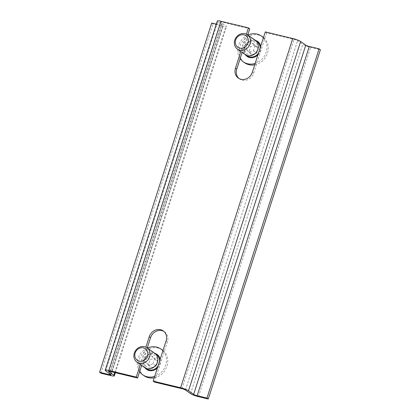 <?xml version="1.0" encoding="UTF-8"?>
<svg xmlns="http://www.w3.org/2000/svg" width="420" height="420" viewBox="0 0 420 420"><rect width="100%" height="100%" fill="white"/><g stroke="black" fill="none" stroke-linecap="round" stroke-linejoin="round"><path stroke-width="0.32" stroke-dasharray="2.1 1.58" d="M211.717 23.027L213.035 23.956L222.852 26.313A6.305 0.966 17.8 0 0 226.485 26.565A6.305 0.966 17.8 0 0 226.002 25.966L220.873 22.339A2.804 0.43 17.8 0 1 220.658 22.071A2.804 0.43 17.8 0 1 222.275 22.181L249.732 28.78M100.9 373.207L213.035 23.956M265.293 31.904L266.606 32.834L294.068 39.428A2.804 0.43 17.8 0 1 297.575 40.761L302.705 44.389A6.305 0.966 17.8 0 0 310.595 47.392L320.418 49.749M105.672 370.85L217.802 21.599L222.936 25.226A2.804 0.43 17.8 0 1 223.151 25.494A2.804 0.43 17.8 0 1 221.534 25.384L216.321 24.129M217.802 21.599A6.305 0.966 17.8 0 1 217.324 21M246.393 34.146L240.823 51.502M140.327 364.507L145.898 347.151M247.748 34.955L242.141 52.432M239.017 78.53A9.629 8.552 -54.7 0 0 239.652 79.034A9.629 8.552 -54.7 0 0 253.649 73.195L266.606 32.834M154.476 382.084L167.433 341.723A9.629 8.552 -54.7 0 0 164.556 331.832A9.629 8.552 -54.7 0 0 163.874 331.401M141.645 365.437L147.252 347.959M247.905 35.065A15.761 13.991 -54.7 0 0 240.146 58.637M262.762 36.986A15.761 13.991 -54.7 0 0 251.228 35.254A15.761 13.991 -54.7 0 0 239.526 47.733A15.761 13.991 -54.7 0 0 244.571 62.727M254.73 64.79A15.761 13.991 -54.7 0 0 256.111 64.46A15.761 13.991 -54.7 0 0 267.687 52.463A15.761 13.991 -54.7 0 0 263.482 37.538M255.176 63.415A15.761 13.991 -54.7 0 0 263.403 37.774M255.297 40.288A8.757 7.775 -54.7 0 0 248.887 39.328A8.757 7.775 -54.7 0 0 242.387 46.258A8.757 7.775 -54.7 0 0 245.191 54.59M250.21 41.664A7.035 6.248 -54.7 0 0 244.871 50.059A7.035 6.248 -54.7 0 0 252.389 54.705A7.035 6.248 -54.7 0 0 257.728 46.31A7.035 6.248 -54.7 0 0 250.21 41.664M255.192 45.103L250.598 46.557L249.071 51.313L252.142 54.611L256.741 53.156L258.269 48.4L255.192 45.103L251.906 42.777L247.306 44.231L245.779 48.988L248.85 52.29L253.449 50.831L254.977 46.074L251.906 42.777M253.449 50.831L256.741 53.156M254.977 46.074L258.269 48.4M248.85 52.29L252.142 54.611M245.779 48.988L249.071 51.313M247.306 44.231L250.598 46.557M144.076 375.732A15.761 13.991 125.3 0 1 142.375 374.288A15.761 13.991 125.3 0 1 142.506 353.787A15.761 13.991 125.3 0 1 162.267 349.997M162.986 350.543A15.761 13.991 125.3 0 1 163.968 351.445A15.761 13.991 125.3 0 1 166.735 366.881A15.761 13.991 125.3 0 1 154.234 377.8M139.65 371.642A15.761 13.991 125.3 0 1 147.409 348.07M162.907 350.784A15.761 13.991 125.3 0 1 154.681 376.42M145.982 366.293A7.035 6.248 125.3 0 1 146.412 356.717A7.035 6.248 125.3 0 1 155.626 356.092A7.035 6.248 125.3 0 1 155.195 365.663A7.035 6.248 125.3 0 1 145.982 366.293M144.695 367.594A8.757 7.775 125.3 0 1 143.75 366.791A8.757 7.775 125.3 0 1 143.824 355.404A8.757 7.775 125.3 0 1 154.802 353.299M156.245 366.167L151.646 367.621L148.575 364.324L150.097 359.567L154.697 358.108L157.768 361.41L156.245 366.167L152.953 363.841L148.355 365.295L145.283 361.998L148.575 364.324M152.953 363.841L154.481 359.084L151.41 355.782L146.811 357.242L145.283 361.998M154.481 359.084L157.768 361.41M151.41 355.782L154.697 358.108M146.811 357.242L150.097 359.567M148.355 365.295L151.646 367.621M110.717 375.564L222.852 26.313M114.734 372.535L226.002 25.966M108.854 371.228L220.873 22.339M110.14 371.432L222.275 22.181M185.441 390.012L297.575 40.761M190.575 393.64L302.705 44.389M181.934 388.679L294.068 39.428M198.466 396.643L310.595 47.392M110.806 374.477L222.936 25.226M109.704 373.7L221.534 25.384M166.115 340.793L167.433 341.723M252.331 72.266L253.649 73.195M246.787 55.43A8.552 7.592 125.3 0 1 244.645 47.345A8.552 7.592 125.3 0 1 250.903 40.919A8.552 7.592 125.3 0 1 256.625 41.512M255.476 40.415A9.146 8.122 -54.7 0 0 250.934 40.451A9.146 8.122 -54.7 0 0 245.369 54.71M260.148 47.917A8.552 7.592 125.3 0 1 258.463 53.162M257.906 54.899A9.146 8.122 -54.7 0 0 260.673 46.289M156.13 354.522A8.552 7.592 -54.7 0 0 145.724 357.205A8.552 7.592 -54.7 0 0 145.871 368.041A8.552 7.592 -54.7 0 0 146.291 368.435M144.874 367.721A9.146 8.122 125.3 0 1 145.226 357.247A9.146 8.122 125.3 0 1 154.98 353.425M157.967 366.172A8.552 7.592 -54.7 0 0 159.653 360.922M160.178 359.294A9.146 8.122 125.3 0 1 157.411 367.909M115.358 372.687L226.485 26.565M108.528 371.322L220.658 22.071M111.017 374.745L223.151 25.494M163.238 330.902L164.556 331.832M238.334 78.099L239.652 79.034"/><path stroke-width="0.63" d="M114.35 375.816A6.305 0.966 17.8 0 0 113.873 375.218L108.738 371.59A2.804 0.43 17.8 0 1 108.528 371.322A2.804 0.43 17.8 0 1 110.14 371.432L137.603 378.031L136.285 377.097L108.827 370.503A6.305 0.966 17.8 0 0 105.194 370.251A6.305 0.966 17.8 0 0 105.672 370.85L110.806 374.477A2.804 0.43 17.8 0 1 111.017 374.745A2.804 0.43 17.8 0 1 109.405 374.635L99.582 372.272L100.9 373.207L110.717 375.564A6.305 0.966 17.8 0 0 114.35 375.816L115.358 372.687M99.582 372.272L211.717 23.027L216.321 24.129M208.283 399L206.966 398.071L197.148 395.714A2.804 0.43 17.8 0 1 193.641 394.38L188.512 390.752A6.305 0.966 17.8 0 0 180.616 387.749L153.158 381.155L154.476 382.084L181.934 388.679A2.804 0.43 17.8 0 1 185.441 390.012L190.575 393.64A6.305 0.966 17.8 0 0 198.466 396.643L208.283 399L320.418 49.749L319.1 48.82L309.283 46.462A2.804 0.43 17.8 0 1 305.776 45.129L300.641 41.501A6.305 0.966 17.8 0 0 292.75 38.498L265.293 31.904L252.331 72.266A9.629 8.552 125.3 0 1 238.334 78.099A9.629 8.552 125.3 0 1 235.457 68.208L236.775 69.142A9.629 8.552 -54.7 0 0 239.017 78.53M206.966 398.071L319.1 48.82M105.194 370.251L217.324 21A6.305 0.966 17.8 0 1 220.957 21.252L248.414 27.851L249.732 28.78L247.748 34.955M248.414 27.851L246.393 34.146M240.823 51.502L235.457 68.208M136.285 377.097L140.327 364.507M145.898 347.151L149.242 336.74A9.629 8.552 125.3 0 1 163.238 330.902A9.629 8.552 125.3 0 1 166.115 340.793L153.158 381.155M242.141 52.432L236.775 69.142M163.874 331.401A9.629 8.552 -54.7 0 0 150.559 337.669L147.252 347.959M137.603 378.031L141.645 365.437M263.403 37.774A15.761 13.991 -54.7 0 0 261.445 36.057A15.761 13.991 -54.7 0 0 249.911 34.325A15.761 13.991 -54.7 0 0 247.905 35.065M240.146 58.637A15.761 13.991 -54.7 0 0 243.254 61.798A15.761 13.991 -54.7 0 0 254.793 63.53A15.761 13.991 -54.7 0 0 255.176 63.415M243.254 61.798L244.571 62.727A15.761 13.991 -54.7 0 0 254.73 64.79M263.482 37.538A15.761 13.991 -54.7 0 0 262.762 36.986L261.445 36.057M237.416 49.093L245.191 54.59A8.757 7.775 -54.7 0 0 251.601 55.55A8.757 7.775 -54.7 0 0 258.101 48.62A8.757 7.775 -54.7 0 0 255.297 40.288L247.522 34.792A8.757 7.775 -54.7 0 0 241.112 33.831A8.757 7.775 -54.7 0 0 234.612 40.761A8.757 7.775 -54.7 0 0 237.416 49.093A8.757 7.775 -54.7 0 0 243.826 50.054A8.757 7.775 -54.7 0 0 250.325 43.123A8.757 7.775 -54.7 0 0 247.522 34.792M242.912 48.006A7.04 6.248 -54.7 0 0 248.252 39.611A7.04 6.248 -54.7 0 0 240.734 34.965A7.04 6.248 -54.7 0 0 235.389 43.36A7.04 6.248 -54.7 0 0 242.912 48.006M147.409 348.07A15.761 13.991 125.3 0 1 160.949 349.067L162.267 349.997A15.761 13.991 125.3 0 1 162.986 350.543M154.681 376.42A15.761 13.991 125.3 0 1 142.758 374.803A15.761 13.991 125.3 0 1 141.057 373.354A15.761 13.991 125.3 0 1 139.65 371.642M160.949 349.067A15.761 13.991 125.3 0 1 162.65 350.511A15.761 13.991 125.3 0 1 162.907 350.784M154.234 377.8A15.761 13.991 125.3 0 1 144.076 375.732L142.758 374.803M147.026 347.797L154.802 353.299A8.757 7.775 125.3 0 1 155.747 354.102A8.757 7.775 125.3 0 1 155.673 365.489A8.757 7.775 125.3 0 1 144.695 367.594L136.92 362.098A8.757 7.775 125.3 0 1 135.975 361.294A8.757 7.775 125.3 0 1 136.048 349.907A8.757 7.775 125.3 0 1 147.026 347.797A8.757 7.775 125.3 0 1 147.971 348.605A8.757 7.775 125.3 0 1 147.898 359.993A8.757 7.775 125.3 0 1 136.92 362.098M146.15 349.393A7.04 6.248 -54.7 0 0 136.936 350.018A7.04 6.248 -54.7 0 0 136.505 359.594A7.04 6.248 -54.7 0 0 145.719 358.969A7.04 6.248 -54.7 0 0 146.15 349.393M113.873 375.218L114.734 372.535M108.738 371.59L108.854 371.228M197.148 395.714L309.283 46.462M193.641 394.38L305.776 45.129M188.512 390.752L300.641 41.501M180.616 387.749L292.75 38.498M109.405 374.635L109.704 373.7M108.827 370.503L220.957 21.252M149.242 336.74L150.559 337.669M258.463 53.162A8.552 7.592 125.3 0 1 253.549 56.763A8.552 7.592 125.3 0 1 246.787 55.43M245.369 54.71A9.146 8.122 -54.7 0 0 253.769 57.404A9.146 8.122 -54.7 0 0 257.906 54.899M256.625 41.512A8.552 7.592 125.3 0 1 260.148 47.917M260.673 46.289A9.146 8.122 -54.7 0 0 255.476 40.415M159.653 360.922A8.552 7.592 -54.7 0 0 157.589 355.651A8.552 7.592 -54.7 0 0 156.13 354.522M157.411 367.909A9.146 8.122 125.3 0 1 145.588 368.566A9.146 8.122 125.3 0 1 144.874 367.721M154.98 353.425A9.146 8.122 125.3 0 1 158.125 355.304A9.146 8.122 125.3 0 1 160.178 359.294M146.291 368.435A8.552 7.592 -54.7 0 0 157.967 366.172"/></g></svg>

